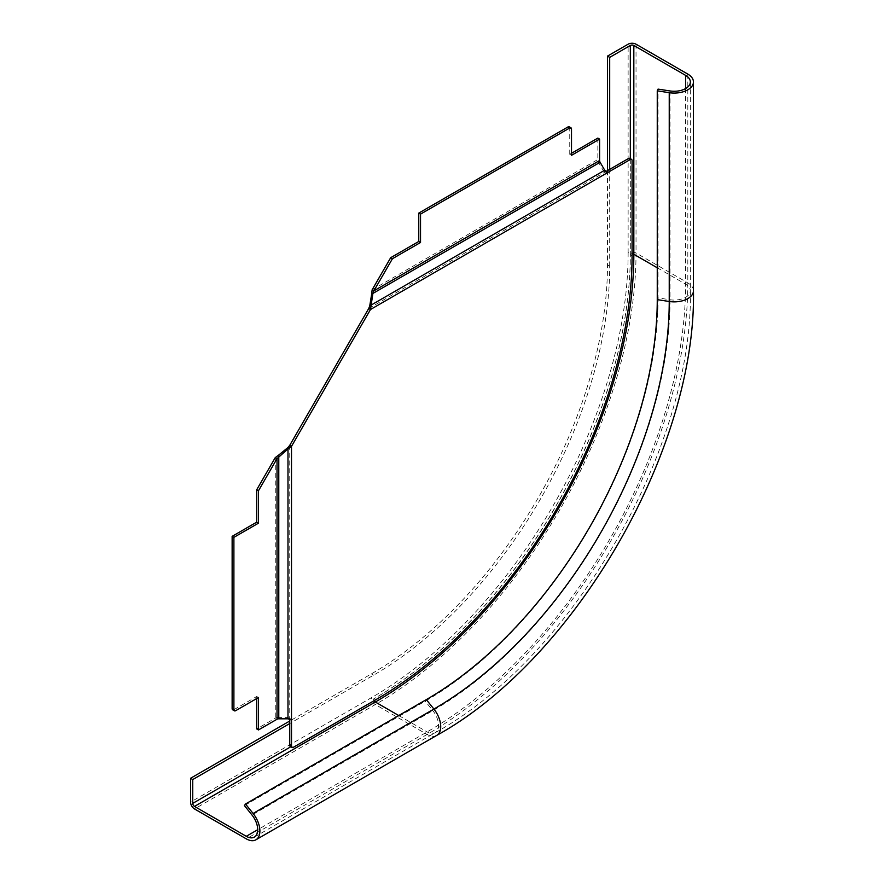 <?xml version="1.0" encoding="UTF-8"?>
<svg xmlns="http://www.w3.org/2000/svg" width="884" height="884" viewBox="0 0 884 884"><rect width="100%" height="100%" fill="white"/><g stroke="black" fill="none" stroke-linecap="round" stroke-linejoin="round"><path stroke-width="0.66" stroke-dasharray="4.42 3.31" d="M604.546 169.927L603.308 170.645L598.866 162.965A4.961 2.862 -120 0 1 597.838 159.507L597.838 138.092M603.308 170.645A2.486 2.022 60 0 0 603.485 170.932L604.733 170.214M293.245 747.367L291.499 746.361A2.486 1.437 -60 0 1 290.25 746.483M632.071 253.841A2.486 1.437 180 0 0 630.325 254.26A363.103 209.641 -60 0 1 373.567 698.979L374.009 698.725A362.484 209.276 120 0 0 630.325 254.769L630.325 159.496L632.071 160.512M629.806 158.358A2.486 1.437 -60 0 1 630.325 159.496L630.325 254.26M369.744 305.886L603.485 170.932L606.789 172.7M571.506 153.297L569.749 154.313L571.506 155.319M569.749 154.313L569.749 127.959L571.506 128.976M569.241 126.821A2.486 1.437 -60 0 1 569.749 127.959M289.742 445.326L289.742 718.99L287.985 717.399L287.985 718.836M278.78 718.814L278.78 717.388L287.643 717.388L287.643 718.814M287.985 447.492L287.985 717.399A2.486 2.022 180 0 0 287.643 717.388M278.78 455.006L278.78 717.388A4.961 2.862 0 0 0 275.267 718.228L256.725 728.935M235.652 710.692L233.895 709.675A2.486 1.437 -60 0 1 232.658 709.797M233.895 709.675L256.725 696.493L258.482 697.509M256.725 696.493L256.725 698.526M657.254 267.786L685.619 284.162A16.133 9.315 180 0 1 690.349 290.759A16.133 9.315 180 0 1 670.028 299.753L658.061 297.897A329.268 190.104 -60 0 1 425.226 701.178L244.404 805.578M607.496 170.645L607.496 264.913A333.931 192.8 -60 0 1 371.368 673.884L289.742 721.024M607.496 264.913L609.695 266.172A333.931 192.8 -60 0 1 373.567 675.155L289.742 723.554M609.695 266.172L609.695 169.374M657.254 299.632L658.061 297.897L658.061 89.107M371.645 294.151L600.114 162.258M374.009 698.725L375.766 699.73M630.325 254.769L632.071 255.785M368.738 308.494L605.739 171.662M372.142 289.819L597.838 159.507M275.267 457.603L275.267 718.228M436.729 735.4A19.238 11.105 60 0 1 427.116 734.449L375.324 704.548A5.591 3.227 60 0 1 371.368 697.708L190.546 802.108M693.454 290.759A19.238 11.105 0 0 0 687.818 282.902L636.027 253.001A368.694 212.867 -60 0 1 375.324 704.548L194.502 808.948M687.818 74.101L687.818 282.902A368.694 212.867 -60 0 1 427.116 734.449L246.293 838.85M398.739 715.532L427.116 731.919A16.133 9.315 -120 0 0 435.182 732.714A16.133 9.315 -120 0 0 432.817 710.625L425.226 701.178L426.32 699.62M670.028 90.953L670.028 299.753A335.467 193.684 -60 0 1 432.817 710.625L251.995 815.015M685.619 88.544L685.619 284.162A365.589 211.077 -60 0 1 427.116 731.919L257.697 829.722M373.567 698.979A2.486 1.437 -120 0 0 374.087 700.703M371.368 673.884L373.567 675.155M636.027 44.2L636.027 253.001A5.591 3.227 0 0 0 628.126 253.001A363.103 209.641 -60 0 1 371.368 697.708M628.126 253.001L628.126 44.2M289.267 717.896L291.046 719.366M690.349 81.958L690.349 290.759C693.443 447.658 572.611 656.945 435.182 732.714L254.36 837.115"/><path stroke-width="1.33" d="M289.742 445.326L287.985 447.492L287.985 448.928L291.499 446.343L370.495 309.499L368.738 308.494L289.742 445.326L291.499 446.343L291.499 746.361A2.486 1.437 120 0 0 292.007 747.499A2.486 1.437 120 0 0 293.245 747.367L375.766 699.73A362.484 209.276 120 0 0 632.071 255.785L632.071 160.512A2.486 1.437 120 0 0 631.563 159.374A2.486 1.437 120 0 0 630.325 159.496L607.496 172.667L605.739 171.662M604.733 170.214L607.496 172.667L370.495 309.499L372.893 293.444L371.645 294.151L369.744 305.886L604.733 170.214A2.486 2.022 -120 0 1 604.546 169.927L600.114 162.258A2.486 1.437 -120 0 1 599.595 160.523L599.595 139.108L571.506 155.319L571.506 128.976A2.486 1.437 120 0 0 570.998 127.837A2.486 1.437 120 0 0 569.749 127.959L420.53 214.116L420.53 242.492L392.441 258.703L373.888 290.836L599.595 160.523M291.046 719.366L289.742 718.99L289.742 745.345L291.499 746.361L192.745 803.368A2.486 1.437 -120 0 0 194.502 806.418L246.293 836.308A16.133 9.315 -120 0 0 254.36 837.115A16.133 9.315 -120 0 0 251.995 815.015L244.404 805.578L245.498 804.009L253.089 813.457A19.238 11.105 60 0 1 255.907 839.8A19.238 11.105 60 0 1 246.293 838.85L194.502 808.948A5.591 3.227 60 0 1 190.546 802.108L190.546 778.285L192.745 779.555L192.745 803.368M292.007 747.499L290.25 746.483A2.486 1.437 -60 0 1 289.742 745.345M607.496 170.645L607.496 56.112L609.695 57.372L630.325 45.471L630.325 159.496L628.568 158.479A2.486 1.437 -60 0 1 629.806 158.358L631.563 159.374M628.568 158.479L605.783 171.629M368.738 308.494L369.744 305.886M606.789 172.7L607.496 172.667M600.114 162.258L372.893 293.444L373.888 290.836L372.142 289.819L371.645 294.151M571.506 153.297L597.838 138.092L599.595 139.108M569.749 127.959L567.992 126.942A2.486 1.437 -60 0 1 569.241 126.821L570.998 127.837M567.992 126.942L418.773 213.099L420.53 214.116M418.773 213.099L418.773 241.476L420.53 242.492M418.773 241.476L390.684 257.697L392.441 258.703M390.684 257.697L372.142 289.819M291.499 720.007L287.985 718.836A2.486 2.022 0 0 0 287.643 718.814L278.78 718.814A2.486 1.437 0 0 0 277.023 719.233L258.482 729.941L258.482 697.509L235.652 710.692A2.486 1.437 120 0 1 234.415 710.813A2.486 1.437 120 0 1 233.895 709.675L233.895 537.361L258.482 523.173L258.482 490.742L256.725 489.725L256.725 522.157L258.482 523.173M287.985 447.492L278.78 455.006L278.78 718.814M287.985 718.836L287.985 448.928L277.023 458.619L258.482 490.742M278.78 455.006L275.267 457.603L277.023 458.619L277.023 719.233M256.725 522.157L232.138 536.356L233.895 537.361M232.138 536.356L232.138 708.659L233.895 709.675M234.415 710.813L232.658 709.797A2.486 1.437 -60 0 1 232.138 708.659M256.725 698.526L256.725 728.935L258.482 729.941M275.267 457.603L256.725 489.725M630.325 45.471A2.486 1.437 180 0 1 633.828 45.471L685.619 75.372A16.133 9.315 180 0 1 690.349 81.958A16.133 9.315 180 0 1 670.028 90.953L658.061 89.107L657.254 90.831L657.254 299.632A326.583 188.557 -60 0 1 426.32 699.62L245.498 804.009M289.742 721.024L190.546 778.285M289.742 723.554L192.745 779.555M609.695 169.374L609.695 57.372M657.254 90.831L669.232 92.687A19.238 11.105 0 0 0 693.454 81.958A19.238 11.105 0 0 0 687.818 74.101L636.027 44.2A5.591 3.227 0 0 0 628.126 44.2L607.496 56.112M426.32 699.62L433.911 709.056A19.238 11.105 60 0 1 436.729 735.4L255.907 839.8M657.254 299.632L669.232 301.488A332.782 192.137 -60 0 1 433.911 709.056L253.089 813.457M257.697 829.722L246.293 836.308M374.087 700.703A2.486 1.437 -120 0 0 375.324 702.018L398.739 715.532M632.071 253.841A2.486 1.437 180 0 1 633.828 254.26A365.589 211.077 -60 0 1 375.324 702.018L194.502 806.418M669.232 92.687L669.232 301.488A19.238 11.105 0 0 0 693.454 290.759C696.493 448.884 575.197 658.978 436.729 735.4M633.828 45.471L633.828 254.26L657.254 267.786M685.619 88.544L685.619 75.372M693.454 290.759L693.454 81.958"/></g></svg>
